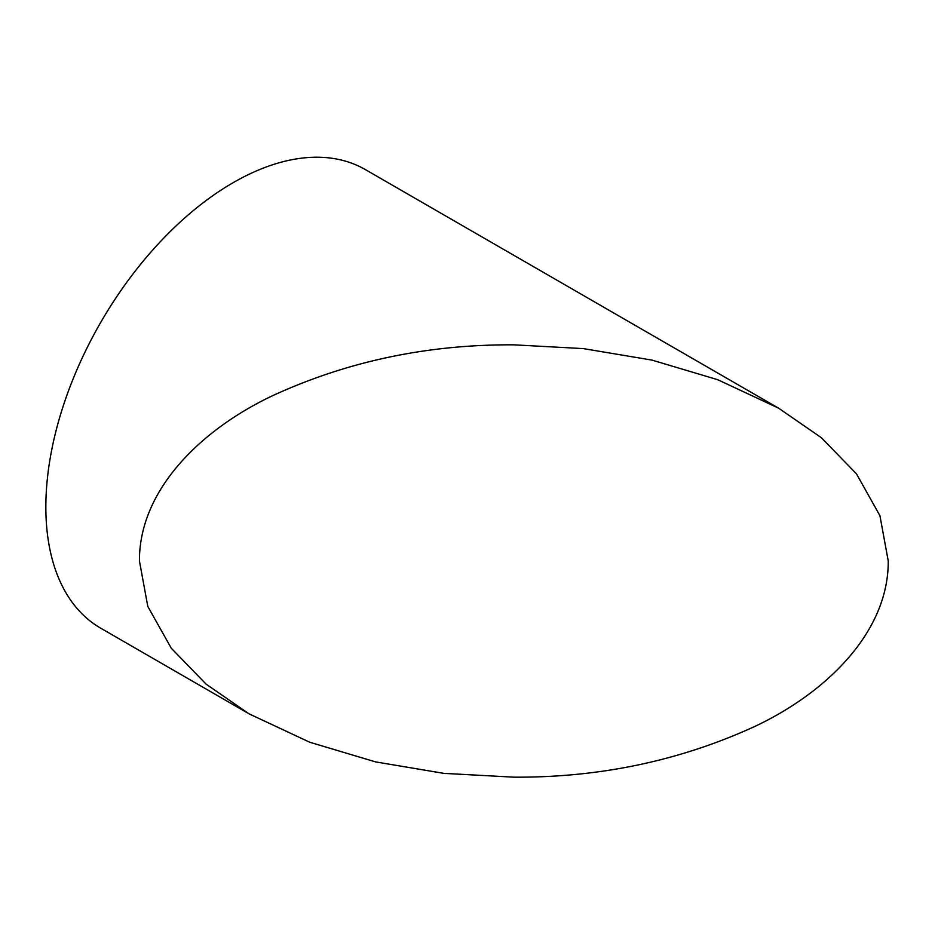 <?xml version="1.0" encoding="UTF-8"?>
<svg xmlns="http://www.w3.org/2000/svg" width="935" height="935" viewBox="0 0 935 935"><rect width="100%" height="100%" fill="white"/><g stroke="black" fill="none" stroke-linecap="round" stroke-linejoin="round"><path stroke-width="1.4" d="M513.841 344.84C427.868 344.314 347.469 361.261 272.634 395.68C200.967 429.539 139.046 490.045 139.444 561.012L147.788 606.418L171.28 648.247L206.121 684.151L249.096 713.861L309.754 742.238L375.578 761.896L443.821 773.362L513.841 777.172C599.779 777.686 680.212 760.716 755.153 726.285C827.066 692.286 888.601 631.803 888.25 561.012L879.928 515.688L856.46 473.835L821.409 437.744L778.586 408.163L717.671 379.68L652.011 360.104L583.323 348.603L513.841 344.84M778.586 408.163L365.421 169.621A264.745 152.849 120 0 0 233.049 182.734A264.745 152.849 120 0 0 60.097 416.028A264.745 152.849 120 0 0 100.676 628.168L247.389 712.879"/></g></svg>
